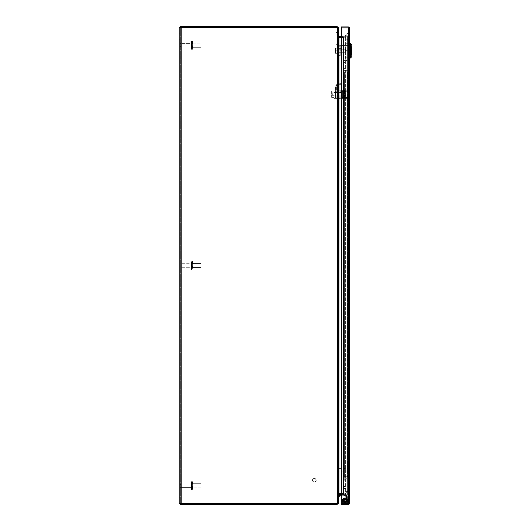 <?xml version="1.0" encoding="UTF-8"?>
<svg xmlns="http://www.w3.org/2000/svg" width="531" height="531" viewBox="0 0 531 531"><rect width="100%" height="100%" fill="white"/><g stroke="black" fill="none" stroke-linecap="round" stroke-linejoin="round"><path stroke-width="0.4" stroke-dasharray="2.65 1.99" d="M343.537 500.799A1.5 1.5 0 0 0 345.037 502.299A1.5 1.5 0 0 0 346.537 500.799A1.5 1.5 0 0 1 345.037 502.299A1.5 1.5 0 0 1 343.537 500.799A1.5 1.5 0 0 1 345.037 499.299A1.5 1.5 0 0 1 346.537 500.799A1.5 1.5 0 0 0 345.037 499.299A1.5 1.5 0 0 0 343.537 500.799A1.5 1.5 0 0 0 345.037 502.299A1.5 1.5 0 0 0 346.537 500.799A1.5 1.5 0 0 1 345.037 502.299A1.5 1.5 0 0 1 343.537 500.799A1.5 1.5 0 0 1 345.037 499.299A1.5 1.5 0 0 1 346.537 500.799A1.5 1.5 0 0 0 345.037 499.299A1.5 1.5 0 0 0 343.537 500.799A1.5 1.5 0 0 0 345.037 502.299A1.5 1.5 0 0 0 346.537 500.799A1.5 1.5 0 0 1 345.037 502.299A1.5 1.5 0 0 1 343.537 500.799A1.5 1.5 0 0 1 345.037 499.299A1.5 1.5 0 0 1 346.537 500.799A1.5 1.5 0 0 0 345.037 499.299A1.5 1.5 0 0 0 343.537 500.799M344.201 500.799A0.836 0.836 0 0 0 345.037 501.636A0.836 0.836 0 0 0 345.873 500.799A0.836 0.836 0 0 0 345.037 499.963A0.836 0.836 0 0 0 344.201 500.799A0.836 0.836 0 0 0 345.037 501.636A0.836 0.836 0 0 0 345.873 500.799A0.836 0.836 0 0 0 345.037 499.963A0.836 0.836 0 0 0 344.201 500.799A0.836 0.836 0 0 0 345.037 501.636A0.836 0.836 0 0 0 345.873 500.799A0.836 0.836 0 0 0 345.037 499.963A0.836 0.836 0 0 0 344.201 500.799M342.541 500.799A2.496 2.496 0 0 0 345.037 503.295A2.496 2.496 0 0 0 347.533 500.799A2.496 2.496 0 0 0 345.037 498.304A2.496 2.496 0 0 0 342.541 500.799A2.496 2.496 0 0 0 345.037 503.295A2.496 2.496 0 0 0 347.533 500.799A2.496 2.496 0 0 0 345.037 498.304A2.496 2.496 0 0 0 342.541 500.799A2.496 2.496 0 0 0 345.037 503.295A2.496 2.496 0 0 0 347.533 500.799A2.496 2.496 0 0 0 345.037 498.304A2.496 2.496 0 0 0 342.541 500.799M345.701 500.799A0.664 0.664 0 0 1 345.037 501.463A0.664 0.664 0 0 1 344.373 500.799A0.664 0.664 0 0 1 345.037 500.136A0.664 0.664 0 0 1 345.701 500.799A0.664 0.664 0 0 1 345.037 501.463A0.664 0.664 0 0 1 344.373 500.799A0.664 0.664 0 0 1 345.037 500.136A0.664 0.664 0 0 1 345.701 500.799A0.664 0.664 0 0 1 345.037 501.463A0.664 0.664 0 0 1 344.373 500.799A0.664 0.664 0 0 1 345.037 500.136A0.664 0.664 0 0 1 345.701 500.799M341.44 494.719L340.856 494.719A0.757 0.757 0 0 1 340.132 495.25L342.163 495.25L340.132 495.25A0.757 0.757 0 0 0 340.856 494.719L341.44 494.719A0.757 0.757 0 0 0 342.163 495.25A0.757 0.757 0 0 1 341.44 494.719L340.856 494.719A0.757 0.757 0 0 1 340.132 495.25A0.757 0.757 0 0 0 340.856 494.719L341.44 494.719A0.757 0.757 0 0 0 342.163 495.25A0.757 0.757 0 0 1 341.44 494.719L340.856 494.719A0.757 0.757 0 0 1 340.132 495.25A0.757 0.757 0 0 0 340.856 494.719L341.44 494.719A0.757 0.757 0 0 0 342.163 495.25A0.757 0.757 0 0 1 341.44 494.719L340.856 494.719L341.44 494.719M344.4 494.958L344.971 495.091L344.4 494.958A0.757 0.757 0 0 1 343.577 495.31L345.555 495.768L343.577 495.31A0.757 0.757 0 0 0 344.4 494.958L344.971 495.091A0.757 0.757 0 0 0 345.555 495.768A0.757 0.757 0 0 1 344.971 495.091L344.4 494.958A0.757 0.757 0 0 1 343.577 495.31M338.532 496.326L338.532 495.529A1.035 1.035 0 0 1 339.568 494.494A1.035 1.035 0 0 0 338.532 495.529L338.532 496.326L339.289 496.326L339.568 495.25L339.289 496.326L339.289 495.529L339.289 496.326L338.532 496.326L338.532 495.529L338.532 496.326L339.289 496.326L338.532 496.326L339.289 496.326L339.568 495.25L343.258 495.25A0.385 0.385 0 0 1 343.345 495.257L345.688 495.801A1.235 1.235 0 0 1 346.643 497.003L346.643 500.799A1.606 1.606 0 0 1 344.672 502.366A1.606 1.606 0 0 1 343.597 500.089A1.606 1.606 0 0 1 346.059 499.558L346.537 498.974A2.363 2.363 0 0 0 342.92 499.751A2.363 2.363 0 0 0 344.5 503.103A2.363 2.363 0 0 0 347.4 500.799L347.4 497.693L347.4 500.799A2.363 2.363 0 0 1 344.5 503.103A2.363 2.363 0 0 1 342.92 499.751A2.363 2.363 0 0 1 346.537 498.974L346.059 499.558A1.606 1.606 0 0 0 343.597 500.089A1.606 1.606 0 0 0 344.672 502.366A1.606 1.606 0 0 0 346.643 500.799A1.593 1.593 0 0 1 345.037 502.392A1.593 1.593 0 0 1 343.444 500.799A1.593 1.593 0 0 0 345.037 502.392A1.593 1.593 0 0 0 346.63 500.799A1.593 1.593 0 0 0 345.037 499.206A1.593 1.593 0 0 0 343.444 500.799A1.593 1.593 0 0 1 345.037 499.206A1.593 1.593 0 0 1 346.63 500.799A1.593 1.593 0 0 1 345.037 502.392A1.593 1.593 0 0 1 343.444 500.799A1.593 1.593 0 0 0 345.037 502.392A1.593 1.593 0 0 0 346.63 500.799A1.593 1.593 0 0 0 345.037 499.206A1.593 1.593 0 0 0 343.444 500.799A1.593 1.593 0 0 1 345.037 499.206A1.593 1.593 0 0 1 346.63 500.799A1.593 1.593 0 0 1 345.037 502.392A1.593 1.593 0 0 1 343.444 500.799A1.593 1.593 0 0 0 345.037 502.392A1.593 1.593 0 0 0 346.63 500.799A1.593 1.593 0 0 0 345.037 499.206A1.593 1.593 0 0 0 343.444 500.799A1.593 1.593 0 0 1 345.037 499.206A1.593 1.593 0 0 1 346.63 500.799A1.606 1.606 0 0 1 344.672 502.366A1.606 1.606 0 0 1 343.597 500.089A1.606 1.606 0 0 1 346.059 499.558A1.606 1.606 0 0 0 343.597 500.089A1.606 1.606 0 0 0 344.672 502.366A1.606 1.606 0 0 0 346.643 500.799L346.643 497.693L346.643 500.799A1.606 1.606 0 0 1 344.672 502.366A1.606 1.606 0 0 1 343.597 500.089A1.606 1.606 0 0 1 346.059 499.558L346.537 498.974A2.363 2.363 0 0 0 342.92 499.751A2.363 2.363 0 0 0 344.5 503.103A2.363 2.363 0 0 0 347.4 500.799L347.4 497.003A1.991 1.991 0 0 0 345.854 495.065L343.517 494.52L345.854 495.065A1.991 1.991 0 0 1 347.4 497.003L347.4 500.799A2.363 2.363 0 0 1 344.5 503.103A2.363 2.363 0 0 1 342.92 499.751A2.363 2.363 0 0 1 346.537 498.974L346.059 499.558A1.606 1.606 0 0 0 343.597 500.089A1.606 1.606 0 0 0 344.672 502.366A1.606 1.606 0 0 0 346.643 500.799L346.643 497.003A1.235 1.235 0 0 0 345.688 495.801L344.38 495.496L346.643 498.343L344.38 495.496L346.643 498.343L344.38 495.496L346.643 498.343L346.643 497.003A1.235 1.235 0 0 0 345.688 495.801L343.345 495.257A0.385 0.385 0 0 0 343.258 495.25L339.568 495.25L343.258 495.25A0.385 0.385 0 0 1 343.345 495.257L345.688 495.801A1.235 1.235 0 0 1 346.643 497.003L346.643 500.799L346.643 497.003L346.643 498.343L344.38 495.496L345.688 495.801L344.38 495.496L345.688 495.801L346.643 497.003L345.688 495.801L346.643 497.003L345.688 495.801L343.345 495.257A0.385 0.385 0 0 0 343.258 495.25L341.327 495.25M345.754 495.038L343.71 494.567L345.754 495.038A0.757 0.757 0 0 0 345.17 494.361L344.533 494.215L345.17 494.361A0.757 0.757 0 0 1 345.754 495.038L343.71 494.567A0.757 0.757 0 0 1 344.533 494.215A0.757 0.757 0 0 0 343.71 494.567L345.754 495.038A0.757 0.757 0 0 0 345.17 494.361M340.099 494.494L342.196 494.494A0.757 0.757 0 0 0 341.473 493.963L340.822 493.963L341.473 493.963A0.757 0.757 0 0 1 342.196 494.494L340.099 494.494A0.757 0.757 0 0 1 340.822 493.963A0.757 0.757 0 0 0 340.099 494.494L342.196 494.494A0.757 0.757 0 0 0 341.473 493.963A0.757 0.757 0 0 1 342.196 494.494L340.099 494.494A0.757 0.757 0 0 1 340.822 493.963A0.757 0.757 0 0 0 340.099 494.494L342.196 494.494A0.757 0.757 0 0 0 341.473 493.963A0.757 0.757 0 0 1 342.196 494.494L340.099 494.494A0.757 0.757 0 0 1 340.822 493.963A0.757 0.757 0 0 0 340.099 494.494L342.196 494.494L340.099 494.494M344.858 494.832L345.854 495.065L347.4 497.003L347.4 498.025L347.4 497.003L347.4 498.025L347.4 497.003L345.854 495.065L344.811 494.819L345.854 495.065L347.4 497.003L345.854 495.065A1.991 1.991 0 0 1 347.4 497.003L347.4 500.799A2.363 2.363 0 0 1 344.5 503.103A2.363 2.363 0 0 1 342.92 499.751A2.363 2.363 0 0 1 346.537 498.974A2.363 2.363 0 0 0 342.92 499.751A2.363 2.363 0 0 0 344.5 503.103A2.363 2.363 0 0 0 347.4 500.799L347.4 497.003A1.991 1.991 0 0 0 345.854 495.065L343.517 494.52A1.142 1.142 0 0 0 343.258 494.494A1.142 1.142 0 0 1 343.517 494.52A1.142 1.142 0 0 0 343.258 494.494L339.568 494.494L343.258 494.494A1.142 1.142 0 0 1 343.517 494.52L345.854 495.065L347.4 497.003L347.4 498.078L344.811 494.819L345.854 495.065L344.811 494.819L347.4 498.078L347.4 497.003L347.4 498.025L347.4 497.003L345.854 495.065L344.858 494.832L345.854 495.065L347.4 497.003L345.854 495.065A1.991 1.991 0 0 1 347.4 497.003L347.4 500.799A2.363 2.363 0 0 1 344.5 503.103A2.363 2.363 0 0 1 342.92 499.751A2.363 2.363 0 0 1 346.537 498.974A2.363 2.363 0 0 0 342.92 499.751A2.363 2.363 0 0 0 344.5 503.103A2.363 2.363 0 0 0 347.4 500.799L347.4 497.693L346.643 497.693L347.4 497.693L347.4 500.799A2.363 2.363 0 0 1 344.5 503.103A2.363 2.363 0 0 1 342.92 499.751A2.363 2.363 0 0 1 346.537 498.974L346.059 499.558L346.537 498.974A2.363 2.363 0 0 0 342.92 499.751A2.363 2.363 0 0 0 344.5 503.103A2.363 2.363 0 0 0 347.4 500.799L347.4 497.003A1.991 1.991 0 0 0 345.854 495.065L343.517 494.52A1.142 1.142 0 0 0 343.258 494.494L339.568 494.494L343.258 494.494A1.142 1.142 0 0 1 343.517 494.52L345.854 495.065L347.4 497.003L347.4 498.078L344.811 494.819L347.4 498.078L347.4 497.003L347.4 498.025L347.4 497.003L345.854 495.065L344.858 494.832L345.854 495.065L344.858 494.832L347.4 498.078L344.858 494.832M180.188 484.79L180.188 486.781L180.188 484.79A0.796 0.796 0 0 1 180.985 483.993L180.985 487.577L180.985 483.993L180.985 487.577L180.985 483.993L180.985 487.577L180.985 483.993L191.299 483.993L191.299 487.577L191.299 483.993L180.985 483.993A0.796 0.796 0 0 0 180.188 484.79L180.188 486.781A0.796 0.796 0 0 0 180.985 487.577L191.299 487.577L191.299 483.993L191.299 487.577L180.985 487.577A0.796 0.796 0 0 1 180.188 486.781L180.188 484.79A0.796 0.796 0 0 1 180.985 483.993L191.299 483.993L191.299 487.577L191.299 483.993M191.299 482.035L191.299 489.536L191.299 482.035A0.398 0.398 0 0 1 191.698 481.637L191.698 489.934L191.698 481.637L191.698 489.934L191.698 481.637L191.698 489.934L191.698 481.637L192.229 481.637A0.398 0.398 0 0 1 192.627 482.035L192.627 489.536L192.627 482.035A0.398 0.398 0 0 0 192.229 481.637L191.698 481.637A0.398 0.398 0 0 0 191.299 482.035L191.299 489.536A0.398 0.398 0 0 0 191.698 489.934L192.229 489.934A0.398 0.398 0 0 0 192.627 489.536A0.398 0.398 0 0 1 192.229 489.934L191.698 489.934A0.398 0.398 0 0 1 191.299 489.536L191.299 482.035A0.398 0.398 0 0 1 191.698 481.637L192.229 481.637A0.398 0.398 0 0 1 192.627 482.035M200.924 483.708L200.924 487.856L200.924 483.714L192.627 483.714L192.627 487.863L192.627 483.708L192.627 487.856L192.627 483.708L200.924 483.708L200.924 487.863L192.627 487.863L200.924 487.856L200.924 483.708L200.924 487.856L200.924 483.708L192.627 483.708M316.005 480.263A1.659 1.659 0 0 1 314.345 481.922A1.659 1.659 0 0 1 312.686 480.263A1.659 1.659 0 0 0 314.345 481.922A1.659 1.659 0 0 0 316.005 480.263A1.659 1.659 0 0 0 314.345 478.604A1.659 1.659 0 0 0 312.686 480.263A1.659 1.659 0 0 1 314.345 478.604A1.659 1.659 0 0 1 316.005 480.263M312.48 480.263A1.865 1.865 0 0 0 314.345 482.128A1.865 1.865 0 0 0 316.21 480.263A1.865 1.865 0 0 0 314.345 478.398A1.865 1.865 0 0 0 312.48 480.263A1.865 1.865 0 0 0 314.345 482.128A1.865 1.865 0 0 0 316.21 480.263A1.865 1.865 0 0 0 314.345 478.398A1.865 1.865 0 0 0 312.48 480.263M344.964 503.441A2.642 2.642 0 0 1 342.395 500.799A2.642 2.642 0 0 0 345.037 503.441A2.642 2.642 0 0 0 347.679 500.799A2.642 2.642 0 0 0 345.037 498.158A2.642 2.642 0 0 0 342.395 500.799A2.642 2.642 0 0 1 345.037 498.158A2.642 2.642 0 0 1 347.679 500.799A2.642 2.642 0 0 0 345.037 498.158A2.642 2.642 0 0 0 342.395 500.799A2.642 2.642 0 0 1 345.037 498.158A2.642 2.642 0 0 1 347.679 500.799A2.642 2.642 0 0 1 345.037 503.441A2.642 2.642 0 0 1 342.395 500.799A2.642 2.642 0 0 0 345.037 503.441A2.642 2.642 0 0 0 347.679 500.799A2.642 2.642 0 0 1 345.037 503.441A2.642 2.642 0 0 1 342.395 500.799A2.642 2.642 0 0 0 345.037 503.441A2.642 2.642 0 0 0 347.679 500.799A2.642 2.642 0 0 1 345.037 503.441A2.642 2.642 0 0 1 342.395 500.799A2.642 2.642 0 0 0 345.037 503.441A2.642 2.642 0 0 0 347.679 500.799A2.642 2.642 0 0 0 345.037 498.158A2.642 2.642 0 0 0 342.395 500.799A2.642 2.642 0 0 1 345.037 498.158A2.642 2.642 0 0 1 347.679 500.799A2.642 2.642 0 0 0 345.037 498.158A2.642 2.642 0 0 0 342.395 500.799A2.642 2.642 0 0 1 345.037 498.158A2.642 2.642 0 0 1 347.679 500.799A2.642 2.642 0 0 0 345.037 498.158A2.642 2.642 0 0 0 342.395 500.799A2.642 2.642 0 0 1 345.037 498.158A2.642 2.642 0 0 1 347.679 500.799A2.642 2.642 0 0 1 345.037 503.441A2.642 2.642 0 0 1 342.395 500.799A2.642 2.642 0 0 0 345.037 503.441A2.642 2.642 0 0 0 347.679 500.799A2.642 2.642 0 0 1 345.037 503.441A2.642 2.642 0 0 1 342.395 500.799A2.642 2.642 0 0 0 345.037 503.441A2.642 2.642 0 0 0 347.679 500.799A2.642 2.642 0 0 1 345.037 503.441A2.642 2.642 0 0 1 342.395 500.799A2.642 2.642 0 0 0 345.037 503.441A2.642 2.642 0 0 0 347.679 500.799A2.642 2.642 0 0 0 345.037 498.158A2.642 2.642 0 0 0 342.395 500.799A2.642 2.642 0 0 1 345.037 498.158A2.642 2.642 0 0 1 347.679 500.799A2.642 2.642 0 0 0 345.037 498.158A2.642 2.642 0 0 0 342.395 500.799A2.642 2.642 0 0 1 345.037 498.158A2.642 2.642 0 0 1 347.679 500.799A2.642 2.642 0 0 0 345.037 498.158A2.642 2.642 0 0 0 342.395 500.799A2.642 2.642 0 0 1 345.037 498.158A2.642 2.642 0 0 1 347.679 500.799A2.642 2.642 0 0 1 345.11 503.441M348.057 500.799A3.02 3.02 0 0 0 345.037 497.779A3.02 3.02 0 0 0 342.017 500.799A3.02 3.02 0 0 1 345.037 497.779A3.02 3.02 0 0 1 348.057 500.799A3.02 3.02 0 0 0 345.037 497.779A3.02 3.02 0 0 0 342.017 500.799A3.02 3.02 0 0 1 345.037 497.779A3.02 3.02 0 0 1 348.057 500.799A3.02 3.02 0 0 1 345.037 503.819A3.02 3.02 0 0 1 342.017 500.799A3.02 3.02 0 0 0 345.037 503.819A3.02 3.02 0 0 0 348.057 500.799A3.02 3.02 0 0 1 345.037 503.819A3.02 3.02 0 0 1 342.017 500.799A3.02 3.02 0 0 0 345.037 503.819A3.02 3.02 0 0 0 348.057 500.799A3.02 3.02 0 0 0 345.037 497.779A3.02 3.02 0 0 0 342.017 500.799A3.02 3.02 0 0 1 345.037 497.779A3.02 3.02 0 0 1 348.057 500.799A3.02 3.02 0 0 0 345.037 497.779A3.02 3.02 0 0 0 342.017 500.799A3.02 3.02 0 0 1 345.037 497.779A3.02 3.02 0 0 1 348.057 500.799A3.02 3.02 0 0 1 345.037 503.819A3.02 3.02 0 0 1 342.017 500.799A3.02 3.02 0 0 0 345.037 503.819A3.02 3.02 0 0 0 348.057 500.799A3.02 3.02 0 0 1 345.037 503.819A3.02 3.02 0 0 1 342.017 500.799A3.02 3.02 0 0 0 345.037 503.819A3.02 3.02 0 0 0 348.057 500.799A3.02 3.02 0 0 0 345.037 497.779A3.02 3.02 0 0 0 342.017 500.799A3.02 3.02 0 0 1 345.037 497.779A3.02 3.02 0 0 1 348.057 500.799A3.02 3.02 0 0 0 345.037 497.779A3.02 3.02 0 0 0 342.017 500.799A3.02 3.02 0 0 1 345.037 497.779A3.02 3.02 0 0 1 348.057 500.799A3.02 3.02 0 0 1 345.037 503.819A3.02 3.02 0 0 1 342.017 500.799A3.02 3.02 0 0 0 346.504 503.441A3.02 3.02 0 0 0 348.057 500.799A3.02 3.02 0 0 1 345.037 503.819A3.02 3.02 0 0 1 342.017 500.799A3.02 3.02 0 0 0 345.037 503.819A3.02 3.02 0 0 0 348.057 500.799A3.02 3.02 0 0 1 345.037 503.819A3.02 3.02 0 0 1 342.017 500.799A3.02 3.02 0 0 0 345.037 503.819A3.02 3.02 0 0 0 348.057 500.799A3.02 3.02 0 0 1 345.037 503.819A3.02 3.02 0 0 1 342.017 500.799A3.02 3.02 0 0 0 345.037 503.819A3.02 3.02 0 0 0 348.057 500.799A3.02 3.02 0 0 1 345.037 503.819A3.02 3.02 0 0 1 342.017 500.799A3.02 3.02 0 0 0 345.037 503.819A3.02 3.02 0 0 0 348.057 500.799A3.02 3.02 0 0 1 345.037 503.819A3.02 3.02 0 0 1 342.017 500.799A3.02 3.02 0 0 0 345.037 503.819A3.02 3.02 0 0 0 348.057 500.799A3.02 3.02 0 0 1 345.037 503.819A3.02 3.02 0 0 1 342.017 500.799A3.02 3.02 0 0 0 345.037 503.819A3.02 3.02 0 0 0 348.057 500.799A3.02 3.02 0 0 1 345.037 503.819A3.02 3.02 0 0 1 342.017 500.799A3.02 3.02 0 0 0 346.504 503.441A3.02 3.02 0 0 0 348.057 500.799M338.732 471.913L338.732 468.594L338.732 471.913L348.27 471.913L348.27 468.594L348.27 471.913M338.732 468.594L348.27 468.594M348.27 468.388L348.27 472.119L348.27 468.388L348.688 468.388L348.688 472.119L348.688 468.388M348.27 472.119L348.688 472.119M348.243 27.864A0.478 0.478 0 0 1 348.688 28.342L348.688 502.963L348.688 28.342A0.478 0.478 0 0 0 348.21 27.864L348.701 27.864M348.688 53.817L348.688 45.5L348.688 56.001L348.688 53.817L349.644 53.817L349.644 45.5L348.688 45.5L348.688 47.684L348.688 45.5L349.644 45.5L349.644 56.001L349.644 45.5L348.688 45.5L349.644 45.5L349.644 56.001L349.644 53.817L348.714 53.817L349.644 53.817L349.644 47.684L348.714 47.684L349.644 47.684L349.644 45.5L348.714 45.5L348.714 47.684L349.644 47.684L348.714 47.684L349.644 47.684L349.644 53.817L348.714 53.817L349.644 53.817L349.644 56.001L348.714 56.001L349.644 56.001L349.644 53.817L348.714 53.817L349.644 53.817L349.644 47.684L348.714 47.684L349.644 47.684L349.644 45.5L348.714 45.5L348.714 56.001L349.644 56.001L348.714 56.001L349.644 56.001L349.644 53.817L348.714 53.817L348.714 47.684L348.714 56.001L349.644 56.001L348.714 56.001L348.714 47.684L349.644 47.684L349.644 56.001L348.714 56.001L348.714 53.817M348.701 503.441L348.21 503.441A0.478 0.478 0 0 0 348.688 502.963A0.478 0.478 0 0 1 348.243 503.441M348.21 504.397L341.347 504.397L341.347 503.441L348.21 503.441L348.21 504.397L348.21 502.963L348.21 504.397A1.434 1.434 0 0 0 349.644 502.963L348.21 502.963L349.644 502.963L349.644 28.342A1.434 1.434 0 0 0 348.21 26.908L348.21 28.342L349.644 28.342L348.21 28.342L348.21 26.908L348.21 27.864L341.347 27.864L341.347 26.908L348.21 26.908M348.376 503.441L348.376 27.864M348.21 503.441L341.347 503.441L341.347 27.864L348.21 27.864M341.347 503.441L341.347 27.864M349.644 502.963L348.688 502.963M348.688 28.342L349.644 28.342M348.183 61.131L348.183 69.767L348.183 61.131A0.571 0.571 0 0 0 347.613 60.561L344.367 60.561A0.571 0.571 0 0 0 343.796 61.131L343.796 61.477A0.571 0.571 0 0 0 344.367 62.047L344.858 62.047L344.858 62.552L344.367 62.552L344.858 62.552L344.858 62.047L344.367 62.047A0.571 0.571 0 0 1 343.796 61.477L343.796 61.131A0.571 0.571 0 0 1 344.367 60.561L347.613 60.561A0.571 0.571 0 0 1 348.183 61.131M344.367 62.552A1.075 1.075 0 0 1 343.291 61.477L343.291 61.131L343.291 61.477A1.075 1.075 0 0 0 344.367 62.552M343.291 61.131A1.075 1.075 0 0 1 344.367 60.056L347.613 60.056A1.075 1.075 0 0 1 348.688 61.131L348.688 69.767A1.075 1.075 0 0 1 347.613 70.842L344.367 70.842A1.075 1.075 0 0 1 343.291 69.767L343.291 69.422L343.291 69.767A1.075 1.075 0 0 0 344.367 70.842L347.613 70.842A1.075 1.075 0 0 0 348.688 69.767L348.688 61.131A1.075 1.075 0 0 0 347.613 60.056L344.367 60.056A1.075 1.075 0 0 0 343.291 61.131M343.291 69.422A1.075 1.075 0 0 1 344.367 68.346L344.858 68.346L344.367 68.346A1.075 1.075 0 0 0 343.291 69.422M344.858 68.851L344.858 68.346L344.858 68.851L344.367 68.851A0.571 0.571 0 0 0 343.796 69.422L343.796 69.767A0.571 0.571 0 0 0 344.367 70.338L347.613 70.338A0.571 0.571 0 0 0 348.183 69.767A0.571 0.571 0 0 1 347.613 70.338L344.367 70.338A0.571 0.571 0 0 1 343.796 69.767L343.796 69.422A0.571 0.571 0 0 1 344.367 68.851L344.858 68.851M348.183 71.838L348.183 476.725L348.183 71.838L347.613 71.838L348.183 71.838L348.183 476.725L347.613 476.725L348.688 476.725L343.291 476.725L348.183 476.725L348.183 71.838L343.796 71.838L348.688 71.838L343.291 71.838L348.183 71.838M344.367 476.725L347.613 476.725L343.796 476.725L344.858 476.725L344.367 476.725L344.858 476.725L344.858 71.838L344.858 476.725L344.858 71.838L344.858 476.725L343.291 476.725L343.291 71.838L344.367 71.838L343.291 71.838L343.291 476.725L343.291 71.838L343.291 476.725L348.688 476.725L348.688 71.838L343.796 71.838L343.796 476.725L343.796 71.838L343.796 476.725L343.796 71.838L348.688 71.838L348.688 476.725L343.291 476.725L348.183 476.725L343.796 476.725L344.858 476.725L344.367 476.725L344.367 71.838L343.796 71.838L344.858 71.838L343.291 71.838L347.613 71.838L343.291 71.838L344.367 71.838L344.367 476.725M343.796 71.838L343.796 476.725L343.796 71.838M343.291 476.725L343.291 71.838L343.291 476.725M348.688 476.725L348.688 71.838L348.688 476.725M344.858 476.725L344.858 71.838L344.858 476.725M342.395 500.799A2.642 2.642 0 0 0 345.037 503.441A2.642 2.642 0 0 0 347.679 500.799A2.642 2.642 0 0 1 345.037 503.441A2.642 2.642 0 0 1 342.395 500.799A2.642 2.642 0 0 0 345.037 503.441A2.642 2.642 0 0 0 347.679 500.799A2.642 2.642 0 0 1 345.037 503.441A2.642 2.642 0 0 1 342.395 500.799A2.642 2.642 0 0 1 345.037 498.158A2.642 2.642 0 0 1 347.679 500.799A2.642 2.642 0 0 0 345.037 498.158A2.642 2.642 0 0 0 342.395 500.799M348.183 478.796L348.183 487.431L348.183 478.796A0.571 0.571 0 0 0 347.613 478.225L344.367 478.225A0.571 0.571 0 0 0 343.796 478.796L343.796 479.141A0.571 0.571 0 0 0 344.367 479.712L344.858 479.712L344.858 480.216L344.367 480.216L344.858 480.216L344.858 479.712L344.367 479.712A0.571 0.571 0 0 1 343.796 479.141L343.796 478.796A0.571 0.571 0 0 1 344.367 478.225L347.613 478.225A0.571 0.571 0 0 1 348.183 478.796M344.367 480.216A1.075 1.075 0 0 1 343.291 479.141L343.291 478.796L343.291 479.141A1.075 1.075 0 0 0 344.367 480.216M343.291 478.796A1.075 1.075 0 0 1 344.367 477.721L347.613 477.721A1.075 1.075 0 0 1 348.688 478.796L348.688 487.431A1.075 1.075 0 0 1 347.613 488.507L344.367 488.507A1.075 1.075 0 0 1 343.291 487.431L343.291 487.086L343.291 487.431A1.075 1.075 0 0 0 344.367 488.507L347.613 488.507A1.075 1.075 0 0 0 348.688 487.431L348.688 478.796A1.075 1.075 0 0 0 347.613 477.721L344.367 477.721A1.075 1.075 0 0 0 343.291 478.796M343.291 487.086A1.075 1.075 0 0 1 344.367 486.011L344.858 486.011L344.367 486.011A1.075 1.075 0 0 0 343.291 487.086M344.858 486.515L344.858 486.011L344.858 486.515L344.367 486.515A0.571 0.571 0 0 0 343.796 487.086L343.796 487.431A0.571 0.571 0 0 0 344.367 488.002L347.613 488.002A0.571 0.571 0 0 0 348.183 487.431A0.571 0.571 0 0 1 347.613 488.002L344.367 488.002A0.571 0.571 0 0 1 343.796 487.431L343.796 487.086A0.571 0.571 0 0 1 344.367 486.515L344.858 486.515M341.546 50.75L341.546 45.54L348.714 45.54L348.714 55.961L348.714 45.54L348.714 55.961L348.714 45.54L348.714 55.961L348.714 45.54L348.714 55.961L348.714 45.54L345.86 45.54L345.86 55.961L348.714 55.961L340.218 55.961L340.218 50.75L341.546 50.75L340.218 50.75L340.218 52.841L340.218 45.54L340.218 55.961L348.714 55.961L345.86 55.961L345.86 45.54L348.714 45.54L340.218 45.54L340.218 55.961L340.218 50.75L341.546 50.75L341.546 45.54L340.218 45.54L340.218 48.66L341.546 48.66L338.891 48.66L338.891 52.841L340.218 52.841L338.891 52.841L338.891 48.66L338.891 52.841L340.218 52.841L340.218 48.66L338.891 48.66L341.546 48.66L341.546 45.54L341.546 50.75L340.218 50.75L340.218 52.841L338.227 52.841L338.227 48.66L338.227 52.841L338.227 48.66L340.218 48.66L340.218 52.841L338.227 52.841L338.227 48.66L341.546 48.66L341.546 50.75M338.891 52.29L345.528 52.29L345.528 49.21L345.528 52.29L345.528 49.21L345.528 52.29L346.451 50.75L345.528 49.21L338.891 49.21L338.891 52.29L338.891 49.21L345.528 49.21L346.451 50.75L345.528 52.29L338.891 52.29L338.891 49.21L338.891 52.29M349.644 58.052L349.644 43.449L349.644 58.052L349.644 43.449L350.44 43.449L350.44 58.052L350.44 43.449L350.44 58.052L349.644 58.052L349.644 43.449M350.44 43.449L351.768 44.777L351.768 56.724M351.369 54.899L351.768 54.899L351.768 46.602L351.768 54.899L351.768 46.602L351.768 54.899L351.369 54.899L351.369 46.602L351.768 46.602L351.369 46.602L351.369 54.899L351.369 46.622L351.369 54.899L350.573 54.879L351.369 54.879L351.369 46.602L351.369 54.899L351.369 46.622L350.573 46.602L351.369 46.622L351.369 54.899L350.573 54.899L350.573 46.622L350.573 54.879L351.369 54.899M349.644 45.5L349.644 47.684L349.644 45.5L348.714 45.5L349.644 45.5M336.037 44.206L336.037 32.464L336.037 44.206L338.227 46.768L336.037 44.206L336.037 32.464L338.028 32.464L336.037 32.464L336.037 44.206L338.227 46.768L338.227 55.655L338.227 52.284L338.227 55.655L338.227 52.284L340.218 52.284L340.218 46.768L338.227 46.768L338.227 52.284L340.218 52.284L340.218 55.655L340.218 46.031L340.218 46.768L338.227 46.768L336.037 44.206M338.028 34.123L338.028 43.469L340.218 46.031L340.218 55.655L340.218 52.284L338.227 52.284L338.227 46.768L338.227 52.284L340.218 52.284L340.218 46.768L338.227 46.768L340.218 46.768L340.218 46.031L338.028 43.469L340.218 46.031L338.028 43.469L338.028 32.464L336.037 32.464L338.028 32.464L338.028 43.469L338.028 34.123L336.037 34.123L338.028 34.123M343.205 50.75L343.205 52.29L343.205 50.75M338.227 50.75L338.227 54.235L338.227 50.75M337.298 50.75L337.298 54.235L337.298 47.266L337.298 54.235L337.298 47.266L337.298 53.306L335.479 53.306L335.479 50.75L337.298 50.75L335.479 50.75L335.479 48.195L337.298 48.195L335.479 48.195L335.479 53.306L337.298 53.306L337.298 50.75L335.479 50.75L335.479 48.195L337.298 48.195L335.479 48.195L335.479 50.75L337.298 50.75M348.714 43.715L348.714 57.786L348.714 43.715L348.714 50.75L345.86 50.75L345.86 43.715L345.86 57.786L345.86 50.75L348.714 50.75L348.714 57.786L348.714 43.715L345.86 43.715L348.714 43.715L345.86 43.715L345.86 50.75L345.86 43.715L348.714 43.715M345.86 57.786L348.714 57.786L345.86 57.786L345.86 50.75L345.86 57.786L348.714 57.786L345.86 57.786M350.573 54.899L350.573 46.602L351.369 46.622L350.573 46.622L350.573 54.879M340.218 52.841L340.218 48.66L338.891 48.66L338.891 52.841L340.218 52.841L340.218 48.66L340.218 52.841L338.227 52.841L340.218 52.841M335.479 53.306L335.479 50.75L335.479 53.306L337.298 53.306L335.479 53.306M345.86 45.54L345.86 55.961L345.86 45.54M348.714 50.75L345.86 50.75L348.714 50.75M180.188 44.219L180.188 46.21L180.188 44.219A0.796 0.796 0 0 1 180.985 43.423L180.985 47.007L180.985 43.423L180.985 47.007L180.985 43.423L180.985 47.007L180.985 43.423L191.299 43.423L191.299 47.007L191.299 43.423L180.985 43.423A0.796 0.796 0 0 0 180.188 44.219L180.188 46.21A0.796 0.796 0 0 0 180.985 47.007L191.299 47.007L191.299 43.423L191.299 47.007L180.985 47.007A0.796 0.796 0 0 1 180.188 46.21L180.188 44.219A0.796 0.796 0 0 1 180.985 43.423L191.299 43.423L191.299 47.007L191.299 43.423M191.299 41.464L191.299 48.965L191.299 41.464A0.398 0.398 0 0 1 191.698 41.066L191.698 49.363L191.698 41.066L191.698 49.363L191.698 41.066L191.698 49.363L191.698 41.066L192.229 41.066A0.398 0.398 0 0 1 192.627 41.464L192.627 48.965L192.627 41.464A0.398 0.398 0 0 0 192.229 41.066L191.698 41.066A0.398 0.398 0 0 0 191.299 41.464L191.299 48.965A0.398 0.398 0 0 0 191.698 49.363L192.229 49.363A0.398 0.398 0 0 0 192.627 48.965A0.398 0.398 0 0 1 192.229 49.363L191.698 49.363A0.398 0.398 0 0 1 191.299 48.965L191.299 41.464A0.398 0.398 0 0 1 191.698 41.066L192.229 41.066A0.398 0.398 0 0 1 192.627 41.464M200.924 43.144L200.924 47.292L200.924 43.144L192.627 43.144L192.627 47.292L192.627 43.144L192.627 47.292L192.627 43.144L192.627 47.292L192.627 43.144L200.924 43.144L200.924 47.292L192.627 47.292L200.924 47.292L200.924 43.144L200.924 47.292L200.924 43.144L192.627 43.144M343.099 500.799A1.938 1.938 0 0 1 345.037 498.861A1.938 1.938 0 0 1 346.975 500.799A1.938 1.938 0 0 0 345.037 498.861A1.938 1.938 0 0 0 343.099 500.799A1.938 1.938 0 0 0 345.037 502.738A1.938 1.938 0 0 0 346.975 500.799A1.938 1.938 0 0 1 345.037 502.738A1.938 1.938 0 0 1 343.099 500.799A1.938 1.938 0 0 1 345.037 498.861A1.938 1.938 0 0 1 346.975 500.799A1.938 1.938 0 0 0 345.037 498.861A1.938 1.938 0 0 0 343.099 500.799A1.938 1.938 0 0 0 345.037 502.738A1.938 1.938 0 0 0 346.975 500.799A1.938 1.938 0 0 1 345.037 502.738A1.938 1.938 0 0 1 343.099 500.799A1.938 1.938 0 0 1 345.037 498.861A1.938 1.938 0 0 1 346.975 500.799A1.938 1.938 0 0 0 345.037 498.861A1.938 1.938 0 0 0 343.099 500.799A1.938 1.938 0 0 0 345.037 502.738A1.938 1.938 0 0 0 346.975 500.799A1.938 1.938 0 0 1 345.037 502.738A1.938 1.938 0 0 1 343.099 500.799A1.938 1.938 0 0 0 345.037 502.738A1.938 1.938 0 0 0 346.975 500.799A1.938 1.938 0 0 0 345.037 498.861A1.938 1.938 0 0 0 343.099 500.799A1.938 1.938 0 0 0 345.037 502.738A1.938 1.938 0 0 0 346.975 500.799A1.938 1.938 0 0 0 345.037 498.861A1.938 1.938 0 0 0 343.099 500.799A1.938 1.938 0 0 0 345.037 502.738A1.938 1.938 0 0 0 346.975 500.799A1.938 1.938 0 0 0 345.037 498.861A1.938 1.938 0 0 0 343.099 500.799M346.179 500.799A1.142 1.142 0 0 1 345.037 501.941A1.142 1.142 0 0 1 343.896 500.799A1.142 1.142 0 0 0 345.037 501.941A1.142 1.142 0 0 0 346.179 500.799A1.142 1.142 0 0 0 345.037 499.658A1.142 1.142 0 0 0 343.896 500.799A1.142 1.142 0 0 1 345.037 499.658A1.142 1.142 0 0 1 346.179 500.799A1.142 1.142 0 0 1 345.037 501.941A1.142 1.142 0 0 1 343.896 500.799A1.142 1.142 0 0 0 345.037 501.941A1.142 1.142 0 0 0 346.179 500.799A1.142 1.142 0 0 0 345.037 499.658A1.142 1.142 0 0 0 343.896 500.799A1.142 1.142 0 0 1 345.037 499.658A1.142 1.142 0 0 1 346.179 500.799A1.142 1.142 0 0 1 345.037 501.941A1.142 1.142 0 0 1 343.896 500.799A1.142 1.142 0 0 0 345.037 501.941A1.142 1.142 0 0 0 346.179 500.799A1.142 1.142 0 0 0 345.037 499.658A1.142 1.142 0 0 0 343.896 500.799A1.142 1.142 0 0 1 345.037 499.658A1.142 1.142 0 0 1 346.179 500.799A1.142 1.142 0 0 0 345.037 499.658A1.142 1.142 0 0 0 343.896 500.799A1.142 1.142 0 0 0 345.037 501.941A1.142 1.142 0 0 0 346.179 500.799A1.142 1.142 0 0 0 345.037 499.658A1.142 1.142 0 0 0 343.896 500.799A1.142 1.142 0 0 0 345.037 501.941A1.142 1.142 0 0 0 346.179 500.799A1.142 1.142 0 0 0 345.037 499.658A1.142 1.142 0 0 0 343.896 500.799A1.142 1.142 0 0 0 345.037 501.941A1.142 1.142 0 0 0 346.179 500.799M342.05 96.37L342.05 92.109L342.05 96.37M335.413 96.37L335.413 92.109L335.413 96.37M348.11 97.146L342.369 97.146L342.369 91.339L341.094 91.339L348.688 91.126L348.688 97.352L348.11 97.146L348.11 91.339L348.688 91.126L348.688 97.558L348.688 90.814L347.858 89.985L346.942 89.985L345.17 91.232L345.17 97.146L346.942 98.388L341.221 98.388L347.858 98.388L336.654 98.388L346.942 98.388M346.942 89.985L336.654 89.832L335.413 91.232L335.413 85.843L335.413 91.232L344.705 91.232L344.705 97.146L335.413 97.146L335.413 91.232L335.413 97.146L348.482 97.146L342.369 97.146L342.369 91.339L341.094 91.339L341.533 91.339L341.533 97.146L348.688 97.352L348.688 90.814L348.688 97.558A0.83 0.83 0 0 1 347.858 98.388L348.688 97.558A0.83 0.83 0 0 1 347.858 98.388A0.83 0.83 0 0 0 348.688 97.558L348.688 90.814A0.83 0.83 0 0 0 347.858 89.985A0.83 0.83 0 0 1 348.688 90.814A0.83 0.83 0 0 0 347.858 89.985L344.758 89.985L344.705 91.232L347.858 91.232L347.858 97.146L344.705 97.146L344.758 98.388M335.619 96.164L341.845 96.164L335.619 96.164L335.413 92.109L342.05 92.109L335.619 92.314L335.619 96.164L341.845 96.164L341.845 94.239L341.845 96.164M345.17 91.232L341.221 91.232L341.221 98.388A0.83 0.83 0 0 0 342.05 97.558A0.83 0.83 0 0 1 341.221 98.388A0.83 0.83 0 0 0 342.05 97.558L341.632 84.31L341.632 90.091L342.05 90.184L342.05 84.402L342.05 90.814L342.867 90.814L342.853 98.388L342.867 97.558L342.05 97.558L342.05 90.184M335.413 97.146L336.654 98.388A1.241 1.241 0 0 1 335.413 97.146A1.241 1.241 0 0 0 336.654 98.388M342.05 90.582A0.412 0.339 -0 0 0 341.911 90.33L336.654 89.985L347.858 89.985A0.83 0.83 0 0 1 348.688 90.814A0.83 0.83 0 0 0 347.858 89.985L347.871 90.814L342.057 90.595M345.17 97.146L341.094 97.146L341.533 97.146L341.533 91.339L348.688 91.126L348.688 97.352L348.489 91.332L342.369 91.339L348.11 91.339M342.05 83.765L342.05 84.402L342.05 83.765A0.412 0.412 0 0 0 341.632 83.347A0.412 0.412 0 0 1 342.05 83.765A0.412 0.412 0 0 0 341.632 83.347L341.632 84.31L342.05 84.402L341.639 84.31L341.632 83.347L337.908 83.347L335.413 85.843L337.908 83.347L341.632 83.347M342.05 90.27L342.05 84.721L342.05 90.27M335.214 87.084L335.413 88.631L335.413 87.084M335.413 93.881L335.413 94.598L335.214 93.881M341.785 90.21L341.221 89.985L341.221 91.232L335.413 91.232L335.784 90.343L335.413 91.232A1.241 1.241 0 0 1 336.654 89.985L341.221 89.985A0.83 0.83 0 0 1 342.05 90.814L341.221 89.832M335.784 90.343L336.654 89.985L336.654 85.564L335.413 85.843L336.654 85.564L336.654 89.985L335.413 90.549M341.858 84.92L337.072 85.006L341.858 84.92L341.858 90.071L341.858 84.92M341.911 90.33L342.103 90.814L341.911 90.33M341.221 89.985L347.858 89.985A0.83 0.83 0 0 1 348.688 90.814L347.871 90.814L347.871 97.558L342.867 97.558L347.871 97.558L347.858 98.388L347.858 89.985L336.601 89.985M337.072 85.006L337.072 89.985L341.858 90.071L337.072 89.985L337.072 85.006M334.019 94.239L334.019 98.388L334.019 94.239M335.413 94.239L335.413 98.388L335.413 94.239M347.294 94.239L347.294 95.859L347.294 94.239M334.019 95.686L334.019 92.792L334.019 97.439L334.019 95.686L331.616 95.686L331.616 94.691L332.877 94.691L331.616 94.691L331.616 97.439L331.616 95.686L334.019 95.686M334.019 91.04L334.019 92.792L334.019 91.04L331.616 91.04L331.616 92.792L331.616 91.04M334.019 92.792L331.616 92.792L331.616 93.788L331.616 92.792L334.019 92.792M332.877 93.788L331.616 93.788L332.877 93.788L332.877 94.691L332.877 93.788M334.019 97.439L331.616 97.439M331.616 93.788C331.616 90.967 331.616 90.967 331.616 93.788C331.616 90.967 331.616 90.967 331.616 93.788L331.616 93.788M331.749 93.788L332.147 93.788L331.749 93.788L331.749 91.75L331.749 93.788M331.749 94.691L332.147 94.691L331.749 94.691L331.749 96.728L331.749 94.691M331.616 94.691C331.616 97.512 331.616 97.512 331.616 94.691C331.616 97.512 331.616 97.512 331.616 94.691M332.147 93.788L332.147 91.75L332.147 93.788M332.147 94.691L332.147 96.728L332.147 94.691M343.842 94.545L343.842 92.938L343.842 94.545M345.807 94.545L345.807 92.938L345.807 94.545M345.807 91.418L345.807 97.06L345.807 91.418L343.842 91.418L345.807 91.418M345.807 97.06L343.842 97.06L343.842 91.418L343.842 97.06L343.842 91.418L343.842 97.06L343.842 91.418L343.842 97.06L345.807 97.06M344.108 97.06L344.108 91.418L344.108 97.06M345.369 491.421L345.369 39.885L348.688 39.885L348.688 33.247A3.319 3.319 0 0 0 345.369 36.566A3.319 3.319 0 0 0 348.688 39.885A3.319 3.319 0 0 1 345.369 36.566A3.319 3.319 0 0 1 348.688 33.247L348.688 491.421A3.319 3.319 0 0 0 345.369 494.739A3.319 3.319 0 0 0 348.688 498.058L348.688 491.421L348.688 498.058A3.319 3.319 0 0 1 345.369 494.739A3.319 3.319 0 0 1 348.688 491.421L348.688 39.885L345.369 39.885L348.688 39.885L345.369 39.885L345.369 36.566L345.369 491.421L348.688 491.421L345.369 491.421L348.688 491.421L345.369 491.421L345.369 494.739L345.369 491.421M348.675 39.885L348.675 498.045L348.661 39.885M348.661 498.045L348.635 491.421L348.661 498.045M348.675 491.434L348.635 494.739L348.661 491.434M348.661 39.871L348.635 36.566L348.661 39.871M180.188 497.812L179.232 497.812L179.232 491.175L179.232 497.812L179.232 491.175L179.232 497.812L180.188 497.812L180.188 491.175L179.232 491.175L180.188 491.175L180.188 497.812M179.232 36.506L179.232 33.188L179.232 36.506M180.188 36.506L180.188 33.188L180.188 39.825L179.232 39.825L180.188 39.825L180.188 36.506M180.188 33.188L179.232 33.188L180.188 33.188L180.188 39.825L180.188 33.188M180.832 503.494L336.488 503.494L180.832 503.494L180.832 27.506L180.188 27.506L180.188 503.494L180.188 26.55L180.606 26.55L180.606 27.506L337.099 27.506L337.099 26.55L180.606 26.55M180.188 503.494L180.6 503.494L180.6 504.45L180.188 504.45L180.188 503.494L336.382 503.494L179.232 503.494L179.232 27.506L336.382 27.506A2.496 2.496 0 0 1 337.099 27.612L337.225 27.632M180.832 27.506L336.488 27.506M338.546 36.845L338.307 37.276L337.577 36.028L337.577 27.984L337.577 36.028L338.307 37.276L338.778 36.447L337.577 36.028L338.532 36.028L338.512 27.765L336.402 27.506A2.496 2.496 0 0 1 337.099 27.612L337.099 503.388A2.496 2.496 0 0 1 336.382 503.494L337.57 503.089L337.099 504.45L336.402 504.45L336.402 503.494A2.496 2.496 0 0 0 337.099 503.388L338.512 502.738L337.57 502.738L337.099 503.388L337.099 27.612L338.532 28.402L338.512 502.738M336.163 27.506A2.496 2.343 -90 0 1 337.265 27.798L337.265 503.202A2.496 2.343 -90 0 1 336.163 503.494M337.099 27.612L337.577 28.402L337.59 503.202M337.59 27.798L337.57 502.738M338.532 36.652L337.577 36.652L338.3 37.482L337.577 36.652L338.532 36.652L338.532 28.402L337.577 28.402L337.577 502.598L338.532 502.598L338.532 494.348L338.532 502.472L337.577 502.472L337.577 28.528L338.532 28.528L338.532 494.348L339.01 493.518L338.3 493.518L337.577 494.348L338.3 493.518L343.384 493.564L339.01 493.518L339.01 37.482L338.532 36.652L338.532 494.348L337.577 494.348L338.532 494.348M337.57 28.262L338.512 28.262M341.327 494.494L343.179 494.494L343.384 493.538L339.01 493.518L339.01 37.482L338.3 37.482L343.384 37.435L339.01 37.462L343.179 37.482L343.179 36.506L339.01 36.506A0.478 0.478 0 0 1 338.778 36.447M338.3 37.482L338.771 37.482L338.3 37.482M337.822 503.129L338.532 503.016L338.532 494.972L337.577 494.972L338.778 494.553A0.478 0.478 0 0 1 339.01 494.494L343.384 494.494L343.179 493.538L341.327 493.538L343.179 493.518L339.01 493.518A1.434 1.434 0 0 0 338.307 493.724L337.577 494.972L337.57 503.089L337.577 494.972L338.307 493.724L338.546 494.155M338.751 37.435A1.434 1.434 0 0 1 338.307 37.276A1.434 1.434 0 0 0 339.01 37.462L343.384 37.462L341.327 37.482L343.179 37.462L343.384 36.506L341.327 36.506M343.384 493.564L343.384 37.435L347.427 36.553L347.427 494.447L343.384 493.564L343.384 37.435L347.427 36.553L347.427 494.447L343.497 493.584L347.214 494.447L343.497 493.584L343.497 37.416L343.384 493.564M343.497 37.416L347.214 36.553L347.427 494.447L347.427 36.553L343.497 37.416M338.512 27.765L337.099 26.55M180.606 27.506L180.188 27.506M337.57 27.911L338.532 27.984M343.384 36.506L343.384 37.462L343.384 36.506M347.214 35.637L343.497 36.493L347.214 35.637L347.433 36.566L343.71 37.422L343.497 36.493L343.384 37.462L347.433 36.566L347.214 35.637M180.6 503.494L336.402 503.494M180.6 504.45L336.402 504.45M338.512 503.235L337.099 504.45M338.088 503.016L338.532 503.016M338.751 493.564A1.434 1.434 0 0 0 338.307 493.724L338.778 494.553M343.384 493.538L343.384 494.494L343.384 493.538M343.71 493.578L347.433 494.434L343.71 493.578L343.384 494.494L343.71 493.578M347.433 494.434L347.214 495.363L347.433 494.434M347.214 495.363L343.497 494.507L347.214 495.363M180.188 266.496L180.188 264.504A0.796 0.796 0 0 1 180.985 263.708L180.985 267.292L180.985 263.708L180.985 267.292L180.985 263.708L191.299 263.708L191.299 267.292L191.299 263.708L180.985 263.708A0.796 0.796 0 0 0 180.188 264.504L180.188 266.496A0.796 0.796 0 0 0 180.985 267.292L191.299 267.292L191.299 263.708L191.299 267.292L180.985 267.292A0.796 0.796 0 0 1 180.188 266.496L180.188 264.504L180.188 266.496M191.299 269.25L191.299 261.75A0.398 0.398 0 0 1 191.698 261.352L191.698 269.648L191.698 261.352L191.698 269.648L191.698 261.352L192.229 261.352A0.398 0.398 0 0 1 192.627 261.75L192.627 269.25L192.627 261.75A0.398 0.398 0 0 0 192.229 261.352L191.698 261.352A0.398 0.398 0 0 0 191.299 261.75L191.299 269.25A0.398 0.398 0 0 0 191.698 269.648L192.229 269.648A0.398 0.398 0 0 0 192.627 269.25A0.398 0.398 0 0 1 192.229 269.648L191.698 269.648A0.398 0.398 0 0 1 191.299 269.25L191.299 261.75L191.299 269.25M200.924 267.571L200.924 263.429L192.627 263.429L192.627 267.578L192.627 263.429L200.924 263.429L200.924 267.571L192.627 267.571M338.532 495.529A1.035 1.035 0 0 1 339.568 494.494L343.258 494.494L339.568 494.494A1.035 1.035 0 0 0 338.532 495.529A1.035 1.035 0 0 1 339.568 494.494M346.059 499.558L346.537 498.974A2.363 2.363 0 0 0 342.92 499.751A2.363 2.363 0 0 0 344.5 503.103A2.363 2.363 0 0 0 347.4 500.799A2.363 2.363 0 0 1 344.5 503.103A2.363 2.363 0 0 1 342.92 499.751A2.363 2.363 0 0 1 346.537 498.974L346.059 499.558A1.606 1.606 0 0 0 343.597 500.089A1.606 1.606 0 0 0 344.672 502.366A1.606 1.606 0 0 0 346.643 500.799L346.643 497.693L346.643 500.799A1.606 1.606 0 0 1 344.672 502.366A1.606 1.606 0 0 1 343.597 500.089A1.606 1.606 0 0 1 346.059 499.558L346.537 498.974L346.059 499.558A1.606 1.606 0 0 0 343.597 500.089A1.606 1.606 0 0 0 344.672 502.366A1.606 1.606 0 0 0 346.643 500.799L346.643 497.003L345.688 495.801L344.938 495.629L345.688 495.801L346.643 497.003A1.235 1.235 0 0 0 345.688 495.801L343.345 495.257A0.385 0.385 0 0 0 343.258 495.25A0.385 0.385 0 0 1 343.345 495.257L345.688 495.801A1.235 1.235 0 0 1 346.643 497.003L346.643 500.799A1.606 1.606 0 0 1 344.672 502.366A1.606 1.606 0 0 1 343.597 500.089A1.606 1.606 0 0 1 346.059 499.558A1.606 1.606 0 0 0 343.597 500.089A1.606 1.606 0 0 0 344.672 502.366A1.606 1.606 0 0 0 346.643 500.799L346.643 497.693L347.4 497.693L346.643 497.693L346.643 500.799A1.606 1.606 0 0 1 344.672 502.366A1.606 1.606 0 0 1 343.597 500.089A1.606 1.606 0 0 1 346.059 499.558L346.537 498.974L346.059 499.558M344.938 495.629L345.688 495.801L344.938 495.629L345.688 495.801L344.938 495.629L346.643 497.773L346.643 497.003L345.688 495.801L346.643 497.003L345.688 495.801L346.643 497.003L346.643 497.773L346.643 497.003L346.643 497.773L346.643 497.003L346.643 497.773L344.938 495.629M344.971 495.091A0.757 0.757 0 0 0 345.555 495.768M343.71 494.567A0.757 0.757 0 0 1 344.533 494.215M347.4 497.693L347.4 500.799L347.4 497.693L346.643 497.693L347.4 497.693M347.4 497.003L345.854 495.065L347.4 497.003M180.188 46.21A0.796 0.796 0 0 0 180.985 47.007L191.299 47.007M191.299 48.965A0.398 0.398 0 0 0 191.698 49.363L192.229 49.363A0.398 0.398 0 0 0 192.627 48.965M200.924 47.292L192.627 47.292M180.188 486.781A0.796 0.796 0 0 0 180.985 487.577L191.299 487.577M191.299 489.536A0.398 0.398 0 0 0 191.698 489.934L192.229 489.934A0.398 0.398 0 0 0 192.627 489.536M200.924 487.856L192.627 487.856M200.924 267.578L200.924 263.429L200.924 267.578L192.627 267.578M192.229 481.637L192.229 489.934L192.229 481.637M348.21 502.963L348.21 28.342L348.21 502.963M347.613 71.838L347.613 476.725L347.613 71.838M336.037 32.464L338.028 32.464L336.037 32.464M192.229 41.066L192.229 49.363L192.229 41.066M348.482 97.146L348.482 91.339M348.688 97.558L347.871 97.558L348.688 97.558A0.83 0.83 0 0 1 347.858 98.388A0.83 0.83 0 0 0 348.688 97.558A0.83 0.83 0 0 1 347.858 98.388L347.858 97.146L348.688 97.146M342.05 97.558L342.867 97.558L342.867 90.814L348.688 90.814M342.853 89.985L342.867 90.814L342.853 89.985M341.247 97.146L341.247 91.339L341.247 97.146M341.845 94.239L341.845 92.314L341.845 94.239M348.688 91.232L347.858 91.232L347.858 89.985M337.908 84.31L341.632 84.31L337.908 84.31L336.654 85.564L337.908 84.31L337.908 83.347L337.908 84.31M335.413 92.109L342.05 92.109M180.666 27.506L180.666 503.494L180.666 27.506M337.543 502.738L338.439 502.738M338.439 28.262L337.543 28.262M339.01 37.482L339.01 493.518M343.71 493.584L343.71 37.416L343.71 493.584M336.402 27.506L336.402 26.55M192.229 261.352L192.229 269.648L192.229 261.352M350.573 46.602L351.369 46.602L350.573 46.602M340.218 55.655L338.227 55.655L340.218 55.655M343.205 52.29L338.227 52.29L343.205 52.29M337.298 54.235L338.227 54.235L337.298 54.235M343.205 49.21L338.227 49.21L343.205 49.21M337.298 47.266L338.227 47.266L337.298 47.266M341.937 90.389L342.05 90.814M341.094 97.146L341.094 91.339L341.094 97.146M335.619 92.314L341.845 92.314M334.019 98.388L335.413 98.388M335.413 92.414L334.019 92.414M334.019 90.091L335.413 90.091M335.413 96.065L334.019 96.065M334.019 95.859L347.294 95.859M334.019 92.62L347.294 92.62M332.147 91.75L331.616 91.617M332.147 96.728L331.616 96.861M345.807 92.938L343.842 92.938M345.807 95.54L343.842 95.54"/><path stroke-width="0.8" d="M338.532 496.326L339.289 496.326L339.568 495.25L341.327 495.25M348.243 503.441A0.478 0.478 0 0 1 348.21 503.441L341.347 503.441L341.327 27.864L348.21 27.864A0.478 0.478 0 0 1 348.243 27.864M348.21 27.864L348.21 26.908A1.434 1.434 0 0 1 349.644 28.342L349.644 502.963A1.434 1.434 0 0 1 348.21 504.397L348.21 503.441M348.21 26.908L341.347 26.908L341.327 503.441L341.347 504.397L348.21 504.397M341.652 503.441L348.701 503.441L348.701 502.963L349.644 502.963M349.644 28.342L348.701 28.342L348.701 27.864L341.652 27.864M349.644 43.449L350.44 43.449L351.768 44.777L351.768 56.724L350.44 58.052L350.44 43.449M349.644 58.052L350.44 58.052L351.768 56.724M337.59 27.798A2.496 2.343 -90 0 0 336.488 27.506L179.232 27.506L179.232 503.494L336.488 503.494A2.496 2.343 -90 0 0 337.59 503.202L338.532 502.472L338.532 28.528L337.59 27.798L337.59 503.202M338.771 37.482L338.751 37.435A1.434 1.434 0 0 0 339.01 37.462L338.532 36.652M338.532 494.348L339.01 493.518A1.434 1.434 0 0 0 338.751 493.564M341.327 493.518L339.01 493.518L341.327 493.538M339.01 37.482L341.327 37.482L339.01 37.462L339.01 493.518M180.746 27.506L180.746 26.55L180.188 26.55L180.188 27.506M180.746 26.55L337.099 26.55L338.512 27.765L338.546 36.845M337.099 26.55L337.57 27.911M337.822 27.871L338.512 27.765M341.327 36.506L339.01 36.506A0.478 0.478 0 0 1 338.778 36.447M338.532 27.984L338.088 27.984M337.57 503.089L336.488 503.494M180.188 503.494L180.188 504.45L180.746 504.45L180.746 503.494M337.099 503.494L337.099 504.45L180.746 504.45M337.099 504.45L338.512 503.235L337.822 503.129M338.088 503.016L338.512 503.235M338.532 503.016L338.778 494.553A0.478 0.478 0 0 1 339.01 494.494L341.327 494.494M338.546 494.155L338.778 494.553M339.568 494.494A1.035 1.035 0 0 0 338.532 495.529M348.701 28.342L348.701 502.963M181.157 503.494L181.157 27.506"/></g></svg>
